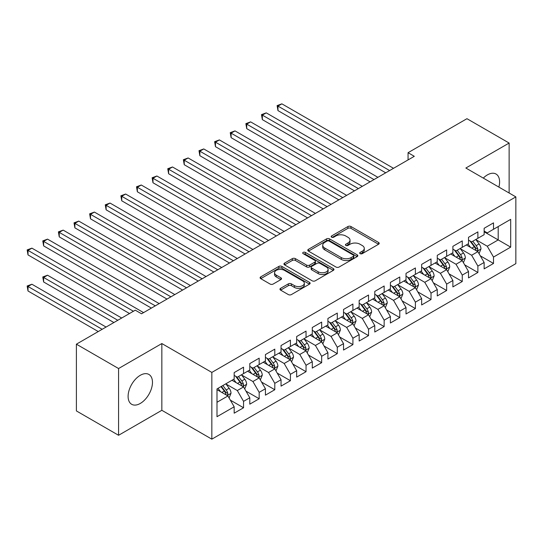 <?xml version="1.0" encoding="UTF-8"?>
<svg xmlns="http://www.w3.org/2000/svg" width="543" height="543" viewBox="0 0 543 543"><rect width="100%" height="100%" fill="white"/><g stroke="black" fill="none" stroke-linecap="round" stroke-linejoin="round"><path stroke-width="0.81" d="M360.138 253.656A1.52 0.876 0 0 0 362.283 253.656L378.58 244.248A2.172 1.249 0 0 0 379.211 243.359A2.172 1.249 0 0 0 378.58 242.477L350.975 226.54A2.172 1.249 0 0 0 347.907 226.54L331.617 235.947A1.52 0.876 0 0 0 331.169 236.565A1.52 0.876 0 0 0 331.617 237.189A1.52 0.876 0 0 0 333.762 237.189L335.873 235.967A6.937 4.005 0 0 1 345.687 235.967L347.988 237.298A6.937 4.005 0 0 1 350.018 240.128A6.937 4.005 0 0 1 347.988 242.965L345.877 244.18A1.52 0.876 0 0 0 345.436 244.798A1.52 0.876 0 0 0 345.877 245.422A1.52 0.876 0 0 0 348.022 245.422L350.133 244.201A6.937 4.005 0 0 1 359.948 244.201L362.249 245.531A6.937 4.005 0 0 1 364.278 248.361A6.937 4.005 0 0 1 362.249 251.199L360.138 252.414A1.52 0.876 0 0 0 359.697 253.031A1.52 0.876 0 0 0 360.138 253.656L360.138 252.414M140.284 403.442A17.233 9.95 120 0 0 151.545 388.259A17.233 9.95 120 0 0 148.904 374.446A17.233 9.95 120 0 0 140.284 375.301A17.233 9.95 120 0 0 129.03 390.485A17.233 9.95 120 0 0 131.671 404.297A17.233 9.95 120 0 0 140.284 403.442M498.881 187.097A17.233 9.95 120 0 0 496.03 174.031A17.233 9.95 120 0 0 487.417 174.887A17.233 9.95 120 0 0 483.29 178.097M280.588 288.333A2.172 1.249 0 0 0 279.957 289.222A2.172 1.249 0 0 0 280.588 290.105L288.333 294.577A2.172 1.249 0 0 0 291.401 294.577L309.496 284.132A2.172 1.249 0 0 0 310.134 283.242A2.172 1.249 0 0 0 309.496 282.36L281.892 266.423A2.172 1.249 0 0 0 278.83 266.423L260.735 276.869A2.172 1.249 0 0 0 260.097 277.758A2.172 1.249 0 0 0 260.735 278.64L270.088 284.043A2.172 1.249 0 0 0 273.156 284.043L280.901 279.57A2.172 1.249 0 0 0 281.532 278.688A2.172 1.249 0 0 0 280.901 277.799L276.258 275.125A5.803 3.346 0 0 1 274.561 272.756A5.803 3.346 0 0 1 278.138 269.661A5.803 3.346 0 0 1 284.464 270.387L302.634 280.88A5.803 3.346 0 0 1 304.331 283.242A5.803 3.346 0 0 1 300.754 286.337A5.803 3.346 0 0 1 294.428 285.611L291.401 283.867A2.172 1.249 0 0 0 288.333 283.867L280.588 288.333L280.588 290.105M118.571 368.534L118.571 435.282L161.848 410.298L161.848 343.549L118.571 368.534L76.393 344.181L135.288 310.182L141.54 313.786L414.302 156.309L408.058 152.698L408.058 159.913M161.848 343.549L211.838 372.417L515.85 196.892L515.85 263.64L211.838 439.158L211.838 372.417M509.13 193.016L509.13 143.047L465.86 168.031L515.85 196.892M509.13 143.047L466.953 118.693L408.058 152.698M336.022 267.041A2.172 1.249 0 0 0 339.09 267.041L357.185 256.595A2.172 1.249 0 0 0 357.823 255.712A2.172 1.249 0 0 0 357.185 254.823L329.587 238.893A2.172 1.249 0 0 0 326.519 238.893L308.424 249.339A2.172 1.249 0 0 0 307.786 250.221A2.172 1.249 0 0 0 308.424 251.11L336.022 267.041M303.741 253.981A1.52 0.876 0 0 1 305.281 254.199L305.281 252.393L333.341 268.595A2.172 1.249 0 0 1 333.979 269.477A2.172 1.249 0 0 1 333.341 270.366L315.245 280.812A2.172 1.249 0 0 1 312.177 280.812L284.58 264.875L284.58 263.104A2.172 1.249 0 0 0 283.941 263.986A2.172 1.249 0 0 0 284.58 264.875M284.58 263.104L292.324 258.631A2.172 1.249 0 0 1 295.392 258.631L306.585 265.099A2.172 1.249 0 0 0 309.653 265.099L314.784 262.133A2.172 1.249 0 0 0 315.422 261.244A2.172 1.249 0 0 0 314.784 260.362L303.13 253.629A1.52 0.876 0 0 1 302.689 253.011A1.52 0.876 0 0 1 303.625 252.203A1.52 0.876 0 0 1 305.281 252.393M484.139 231.8L498.196 239.918L498.196 226.567L510.691 219.352L493.512 229.275L493.512 222.868L484.139 228.284L484.139 234.685L477.888 238.296L477.888 231.888L468.514 237.305L468.514 243.705L462.263 247.316L462.263 240.909L452.889 246.318L452.889 252.726L446.645 256.337L446.645 249.929L437.271 255.339L437.271 261.746L431.02 265.351L431.02 258.95L421.646 264.36L421.646 270.767L415.395 274.371L415.395 267.971L406.021 273.38L406.021 279.781L399.777 283.392L399.777 276.991L390.403 282.401L390.403 288.801L384.152 292.412L384.152 286.005L374.779 291.421L374.779 297.822L368.534 301.433L368.534 295.025L359.161 300.442L359.161 306.843L352.909 310.453L352.909 304.046L343.536 309.456L343.536 315.863L337.284 319.467L337.284 313.067L327.911 318.476L327.911 324.884L321.666 328.488L321.666 322.087L312.293 327.497L312.293 333.904L306.042 337.508L306.042 331.108L296.668 336.517L296.668 342.918L290.417 346.529L290.417 340.122L281.043 345.538L281.043 351.939L274.799 355.55L274.799 349.142L265.425 354.559L265.425 360.959L259.174 364.57L259.174 358.163L249.8 363.572L249.8 369.98L243.549 373.584L243.549 367.183L234.176 372.593L234.176 379L216.996 388.917L216.996 416.698L234.176 406.782L227.931 395.956L216.996 389.643M510.691 219.352L510.691 247.133L493.512 257.056L487.261 246.23L475.933 239.694M480.311 255.841L493.512 263.457L493.512 257.056M493.512 263.457L484.139 268.873L484.139 262.466L477.888 266.077L471.636 255.251L460.315 248.714M464.686 264.855L477.888 272.477L477.888 266.077M477.888 272.477L468.514 277.894L468.514 271.486L462.263 275.097L456.018 264.271L444.69 257.735M449.061 273.876L462.263 281.498L462.263 275.097M462.263 281.498L452.889 286.908L452.889 280.507L446.645 284.111L440.393 273.292L429.065 266.749M433.443 282.896L446.645 290.519L446.645 284.111M446.645 290.519L437.271 295.928L437.271 289.528L431.02 293.132L424.769 282.312L413.447 275.769M417.818 291.917L431.02 299.539L431.02 293.132M431.02 299.539L421.646 304.949L421.646 298.548L415.395 302.152L409.15 291.326L397.822 284.79M402.2 300.937L415.395 308.56L415.395 302.152M415.395 308.56L406.021 313.969L406.021 307.562L399.777 311.173L393.526 300.347L382.197 293.811M386.575 309.958L399.777 317.574L399.777 311.173M399.777 317.574L390.403 322.99L390.403 316.583L384.152 320.194L377.901 309.367L366.579 302.831M370.95 318.972L384.152 326.594L384.152 320.194M384.152 326.594L374.779 332.011L374.779 325.603L368.534 329.214L362.283 318.388L350.954 311.852M355.332 327.992L368.534 335.615L368.534 329.214M368.534 335.615L359.161 341.024L359.161 334.624L352.909 338.228L346.658 327.409L335.33 320.865M339.708 337.013L352.909 344.635L352.909 338.228M352.909 344.635L343.536 350.045L343.536 343.644L337.284 347.248L331.04 336.429L319.712 329.886M324.083 346.034L337.284 353.656L337.284 347.248M337.284 353.656L327.911 359.066L327.911 352.665L321.666 356.269L315.415 345.45L304.087 338.907M308.465 355.054L321.666 362.676L321.666 356.269M321.666 362.676L312.293 368.086L312.293 361.679L306.042 365.29L299.79 354.464L288.469 347.927M292.84 364.075L306.042 371.69L306.042 365.29M306.042 371.69L296.668 377.107L296.668 370.699L290.417 374.31L284.172 363.484L272.844 356.948M277.215 373.089L290.417 380.711L290.417 374.31M290.417 380.711L281.043 386.127L281.043 379.72L274.799 383.331L268.547 372.505L257.219 365.968M261.597 382.109L274.799 389.731L274.799 383.331M274.799 389.731L265.425 395.141L265.425 388.74L259.174 392.345L252.923 381.525L241.601 374.982M245.972 391.13L259.174 398.752L259.174 392.345M259.174 398.752L249.8 404.162L249.8 397.761L243.549 401.365L237.305 390.546L225.976 384.003M230.347 400.15L243.549 407.773L243.549 401.365M243.549 407.773L234.176 413.182L234.176 406.782M234.176 375.389L237.305 377.195L243.549 373.584M216.996 402.268L227.931 395.956M249.8 366.369L252.923 368.174L259.174 364.57M237.305 390.546L243.549 386.935L231.99 380.263M249.8 397.761L243.549 386.935M265.425 357.355L268.547 359.154L274.799 355.55M252.923 381.525L259.174 377.914L247.615 371.242M265.425 388.74L259.174 377.914M281.043 348.334L284.172 350.133L290.417 346.529M268.547 372.505L274.799 368.894L263.233 362.222M281.043 379.72L274.799 368.894M296.668 339.314L299.79 341.119L306.042 337.508M284.172 363.484L290.417 359.88L278.858 353.201M296.668 370.699L290.417 359.88M312.293 330.293L315.415 332.099L321.666 328.488M299.79 354.464L306.042 350.859L294.482 344.181M312.293 361.679L306.042 350.859M327.911 321.273L331.04 323.078L337.284 319.467M315.415 345.45L321.666 341.839L310.101 335.167M327.911 352.665L321.666 341.839M343.536 312.252L346.658 314.058L352.909 310.453M331.04 336.429L337.284 332.818L325.725 326.146M343.536 343.644L337.284 332.818M359.161 303.238L362.283 305.037L368.534 301.433M346.658 327.409L352.909 323.798L341.35 317.126M359.161 334.624L352.909 323.798M374.779 294.218L377.901 296.016L384.152 292.412M362.283 318.388L368.534 314.777L356.968 308.105M374.779 325.603L368.534 314.777M390.403 285.197L393.526 287.003L399.777 283.392M377.901 309.367L384.152 305.763L372.593 299.084M390.403 316.583L384.152 305.763M406.021 276.177L409.15 277.982L415.395 274.371M393.526 300.347L399.777 296.743L388.218 290.064M406.021 307.562L399.777 296.743M421.646 267.156L424.769 268.961L431.02 265.351M409.15 291.326L415.395 287.722L403.836 281.05M421.646 298.548L415.395 287.722M437.271 258.135L440.393 259.941L446.645 256.337M424.769 282.312L431.02 278.702L419.461 272.029M437.271 289.528L431.02 278.702M452.889 249.115L456.018 250.92L462.263 247.316M440.393 273.292L446.645 269.681L435.079 263.009M452.889 280.507L446.645 269.681M468.514 240.101L471.636 241.9L477.888 238.296M456.018 264.271L462.263 260.66L450.704 253.988M468.514 271.486L462.263 260.66M484.139 231.08L487.261 232.886L493.512 229.275M471.636 255.251L477.888 251.647L466.328 244.968M484.139 262.466L477.888 251.647M76.393 344.181L76.393 410.929L118.571 435.282M161.848 410.298L211.838 439.158M487.261 246.23L498.196 239.918L510.691 247.133M360.742 253.866L362.249 252.997A6.937 4.005 0 0 0 364.278 250.167L364.278 248.361M350.018 240.128L350.018 241.934A6.937 4.005 0 0 1 347.988 244.764L346.482 245.633M378.552 244.262L350.975 228.345A2.172 1.249 0 0 0 347.907 228.345L332.221 237.4M357.158 256.615L329.587 240.692A2.172 1.249 0 0 0 326.519 240.692L308.451 251.124M353.35 256.33A1.52 0.876 0 0 0 353.798 255.712A1.52 0.876 0 0 0 353.35 255.095L329.126 241.106A1.52 0.876 0 0 0 326.981 241.106L324.755 242.388A6.937 4.005 0 0 0 322.718 245.219A6.937 4.005 0 0 0 324.755 248.056L341.316 257.613A6.937 4.005 0 0 0 351.131 257.613L353.35 256.33L353.35 258.135A1.52 0.876 0 0 0 353.798 257.518L353.798 255.712M322.718 245.219L322.718 247.024A6.937 4.005 0 0 0 324.755 249.855L324.755 248.056M353.35 258.135L351.131 259.418A6.937 4.005 0 0 1 341.316 259.418L324.755 249.855M284.607 264.889L292.324 260.436L292.324 258.631M315.422 261.244L315.422 263.05A2.172 1.249 0 0 1 314.784 263.932L309.653 266.898A2.172 1.249 0 0 1 306.585 266.898L295.392 260.436A2.172 1.249 0 0 0 292.324 260.436M305.281 254.199L333.314 270.38M318.198 271.805A5.803 3.346 0 0 0 324.524 272.532A5.803 3.346 0 0 0 328.101 269.437A5.803 3.346 0 0 0 326.404 267.068L320.003 263.369A2.172 1.249 0 0 0 316.936 263.369L311.797 266.335A2.172 1.249 0 0 0 311.159 267.224A2.172 1.249 0 0 0 311.797 268.106L318.198 271.805L318.198 273.604A5.803 3.346 0 0 0 324.524 274.33A5.803 3.346 0 0 0 328.101 271.235L328.101 269.437M311.159 267.224L311.159 269.023A2.172 1.249 0 0 0 311.797 269.912L311.797 268.106M318.198 273.604L311.797 269.912M304.331 283.242L304.331 285.048A5.803 3.346 0 0 1 300.754 288.143A5.803 3.346 0 0 1 294.428 287.417L291.401 285.672A2.172 1.249 0 0 0 288.333 285.672L280.622 290.125M274.561 272.756L274.561 274.561A5.803 3.346 0 0 0 276.258 276.923L276.258 275.125M280.867 279.591L276.258 276.923M309.469 284.145L281.892 268.228A2.172 1.249 0 0 0 278.83 268.228L260.762 278.661M479.041 253.649L480.983 248.918A5.858 3.38 -120 0 0 479.109 243.936L475.79 239.504M470.503 247.384L467.985 244.011M466.804 245.246L466.518 244.859M277.968 146.685L354.47 190.851L246.726 128.643L246.726 124.137L250.628 121.876L362.283 186.344M476.781 251.009L477.691 250.187L477.82 249.169A5.858 3.38 -120 0 0 476.143 245.646L472.824 241.214M470.93 241.492L475.03 246.963A2.98 1.724 60 0 1 475.573 247.873L477.82 249.169M469.899 240.902L474.27 246.732A5.858 3.38 60 0 1 475.946 250.248L476.062 250.588M389.623 170.556L277.968 106.095L281.871 103.842L393.526 168.303M385.713 172.81L277.968 110.602L277.968 106.095L277.106 105.6L281.871 103.842M277.968 110.602L277.106 105.6M463.423 262.663L465.358 257.939A5.858 3.38 -120 0 0 463.491 252.957L460.172 248.524M454.885 256.398L452.36 253.031M451.179 254.26L450.894 253.88M262.344 155.705L338.846 199.872L231.101 137.664L231.101 133.157L235.004 130.897L346.658 195.365M461.163 260.029L462.066 259.208L462.195 258.19A5.858 3.38 -120 0 0 460.518 254.667L457.199 250.235M455.305 250.513L459.405 255.984A2.98 1.724 60 0 1 459.948 256.893L462.195 258.19M454.281 249.916L458.645 255.746A5.858 3.38 60 0 1 460.321 259.269L460.444 259.608M447.799 271.683L449.733 266.959A5.858 3.38 -120 0 0 447.866 261.97L444.547 257.545M439.26 265.418L436.735 262.052M435.561 263.28L435.269 262.9M246.726 164.726L323.228 208.892L215.476 146.685L215.476 142.171L219.386 139.918L331.04 204.378M445.538 269.043L446.448 268.228L446.577 267.21A5.858 3.38 -120 0 0 444.9 263.688L441.581 259.255M439.687 259.534L443.787 265.004A2.98 1.724 60 0 1 444.323 265.907L446.577 267.21M438.656 258.936L443.027 264.767A5.858 3.38 60 0 1 444.697 268.29L444.819 268.629M373.998 179.577L262.344 115.116L266.253 112.863L377.901 177.323M370.095 181.83L262.344 119.623L262.344 115.116L261.488 114.621L266.253 112.863M262.344 119.623L261.488 114.621M358.373 188.597L245.864 123.641L250.628 121.876M246.726 128.643L245.864 123.641M432.174 280.704L434.115 275.98A5.858 3.38 -120 0 0 432.242 270.991L428.922 266.565M423.635 274.439L421.117 271.072M419.936 272.301L419.651 271.921M231.101 173.74L307.603 217.913L199.858 155.705L199.858 151.192L203.761 148.938L315.415 213.399M429.92 278.064L430.823 277.249L430.952 276.231A5.858 3.38 -120 0 0 429.275 272.708L425.956 268.276M424.063 268.554L428.162 274.025A2.98 1.724 60 0 1 428.705 274.928L430.952 276.231M423.031 267.957L427.402 273.787A5.858 3.38 60 0 1 429.079 277.31L429.194 277.649M416.556 289.724L418.49 285A5.858 3.38 -120 0 0 416.624 280.012L413.304 275.579M408.017 283.46L405.492 280.093M404.311 281.322L404.026 280.941M215.476 182.76L291.978 226.933L184.233 164.719L184.233 160.212L188.136 157.959L299.79 222.42M414.295 287.084L415.205 286.27L415.327 285.245A5.858 3.38 -120 0 0 413.651 281.729L410.338 277.297M408.438 277.575L412.537 283.046A2.98 1.724 60 0 1 413.08 283.948L415.327 285.245M407.413 276.978L411.777 282.808A5.858 3.38 60 0 1 413.454 286.331L413.576 286.67M342.755 197.618L230.239 132.655L235.004 130.897M231.101 137.664L230.239 132.655M327.13 206.639L214.621 141.675L219.386 139.918M215.476 146.685L214.621 141.675M400.931 298.745L402.865 294.014A5.858 3.38 -120 0 0 400.999 289.032L397.68 284.6M392.392 292.48L389.867 289.114M388.693 290.342L388.401 289.955M199.858 191.781L276.36 235.947L168.608 173.74L168.608 169.233L172.518 166.979L284.172 231.44M398.671 296.105L399.58 295.29L399.709 294.265A5.858 3.38 -120 0 0 398.033 290.743L394.713 286.317M392.82 286.589L396.919 292.066A2.98 1.724 60 0 1 397.462 292.969L399.709 294.265M391.788 285.998L396.159 291.829A5.858 3.38 60 0 1 397.836 295.351L397.951 295.691M311.506 215.652L198.996 150.696L203.761 148.938M199.858 155.705L198.996 150.696M385.306 307.766L387.247 303.035A5.858 3.38 -120 0 0 385.381 298.053L382.062 293.62M376.767 301.501L374.249 298.127M373.068 299.363L372.783 298.976M184.233 200.801L260.735 244.968L152.99 182.76L152.99 178.253L156.893 176L268.547 240.461M383.053 305.125L383.955 304.311L384.084 303.286A5.858 3.38 -120 0 0 382.408 299.763L379.089 295.338M377.195 295.609L381.295 301.08A2.98 1.724 60 0 1 381.838 301.989L384.084 303.286M376.163 295.019L380.534 300.849A5.858 3.38 60 0 1 382.211 304.365L382.326 304.704M295.887 224.673L183.371 159.717L188.136 157.959M184.233 164.719L183.371 159.717M369.688 316.779L371.622 312.055A5.858 3.38 -120 0 0 369.756 307.073L366.437 302.641M361.149 310.515L358.624 307.148M357.443 308.383L357.158 307.996M168.608 209.822L245.11 253.988L137.365 191.781L137.365 187.274L141.275 185.014L252.923 249.481M367.428 314.146L368.337 313.325L368.459 312.306A5.858 3.38 -120 0 0 366.79 308.784L363.471 304.351M361.577 304.63L365.67 310.101A2.98 1.724 60 0 1 366.213 311.01L368.459 312.306M360.545 304.032L364.91 309.87A5.858 3.38 60 0 1 366.586 313.386L366.708 313.725M280.263 233.694L167.753 168.737L172.518 166.979M168.608 173.74L167.753 168.737M354.063 325.8L355.998 321.076A5.858 3.38 -120 0 0 354.131 316.087L350.812 311.662M345.524 319.535L343 316.169M341.825 317.397L341.533 317.017M152.99 218.843L229.492 263.009L121.741 200.801L121.741 196.288L125.65 194.034L237.305 258.495M351.803 323.16L352.712 322.345L352.841 321.327A5.858 3.38 -120 0 0 351.165 317.804L347.846 313.372M345.952 313.65L350.052 319.121A2.98 1.724 60 0 1 350.595 320.024L352.841 321.327M344.92 313.053L349.292 318.884A5.858 3.38 60 0 1 350.968 322.406L351.083 322.746M264.645 242.714L152.128 177.758L156.893 176M152.99 182.76L152.128 177.758M338.445 334.821L340.38 330.096A5.858 3.38 -120 0 0 338.513 325.108L335.194 320.682M329.9 328.556L327.381 325.189M326.2 326.418L325.915 326.038M137.365 227.856L213.867 272.029L106.123 209.822L106.123 205.308L110.025 203.055L221.68 267.516M336.185 332.18L337.088 331.366L337.217 330.348A5.858 3.38 -120 0 0 335.54 326.825L332.221 322.393M330.327 322.671L334.427 328.142A2.98 1.724 60 0 1 334.97 329.044L337.217 330.348M329.302 322.074L333.667 327.904A5.858 3.38 60 0 1 335.343 331.427L335.459 331.766M249.02 251.735L136.51 186.772L141.275 185.014M137.365 191.781L136.51 186.772M322.82 343.841L324.755 339.117A5.858 3.38 -120 0 0 322.888 334.128L319.569 329.696M314.282 337.576L311.757 334.21M310.576 335.438L310.291 335.058M121.741 236.877L198.243 281.05M320.56 341.201L321.47 340.386L321.599 339.361A5.858 3.38 -120 0 0 319.922 335.846L316.603 331.413M314.709 331.692L318.802 337.162A2.98 1.724 60 0 1 319.345 338.065L321.599 339.361M313.678 331.094L318.042 336.925A5.858 3.38 60 0 1 319.718 340.447L319.841 340.787M233.395 260.755L120.885 195.792L125.65 194.034M121.741 200.801L120.885 195.792M307.195 352.862L309.137 348.131A5.858 3.38 -120 0 0 307.263 343.149L303.944 338.717M298.657 346.597L296.139 343.23M294.958 344.459L294.666 344.072M106.123 245.898L182.624 290.064L74.88 227.856L74.88 223.349L78.783 221.096L190.437 285.557M304.935 350.221L305.845 349.407L305.974 348.382A5.858 3.38 -120 0 0 304.297 344.859L300.978 340.434M299.084 340.705L303.184 346.183A2.98 1.724 60 0 1 303.727 347.086L305.974 348.382M298.053 340.115L302.424 345.945A5.858 3.38 60 0 1 304.1 349.468L304.216 349.807M217.777 269.769L105.261 204.813L110.025 203.055M106.123 209.822L105.261 204.813M291.577 361.882L293.512 357.151A5.858 3.38 -120 0 0 291.645 352.169L288.326 347.737M283.039 355.617L280.514 352.251M279.333 353.479L279.048 353.093M90.498 254.918L167 299.084L59.255 236.877L59.255 232.37L63.158 230.117L174.812 294.577M289.317 359.242L290.22 358.428L290.349 357.403A5.858 3.38 -120 0 0 288.672 353.88L285.353 349.454M283.46 349.726L287.559 355.197A2.98 1.724 60 0 1 288.102 356.106L290.349 357.403M282.435 349.135L286.799 354.966A5.858 3.38 60 0 1 288.476 358.489L288.591 358.821M202.152 278.79L90.498 214.329L94.407 212.075L206.055 276.536M198.249 281.05L90.498 218.843L90.498 214.329L89.643 213.833L94.407 212.075M90.498 218.843L89.643 213.833M275.953 370.903L277.887 366.172A5.858 3.38 -120 0 0 276.02 361.19L272.701 356.758M267.414 364.631L264.889 361.265M263.708 362.5L263.423 362.113M74.88 263.939L151.382 308.105L43.63 245.898L43.63 241.391L47.54 239.13L159.187 303.598M273.692 368.263L274.602 367.441L274.731 366.423A5.858 3.38 -120 0 0 273.054 362.9L269.735 358.468M267.842 358.747L271.941 364.217A2.98 1.724 60 0 1 272.477 365.127L274.731 366.423M266.81 358.149L271.181 363.986A5.858 3.38 60 0 1 272.851 367.502L272.973 367.842M186.527 287.81L74.018 222.854L78.783 221.096M74.88 227.856L74.018 222.854M260.328 379.917L262.269 375.193A5.858 3.38 -120 0 0 260.396 370.204L257.077 365.778M251.789 373.652L249.271 370.285M248.09 371.514L247.805 371.134M59.255 272.959L129.506 313.515L28.012 254.918L28.012 250.404L31.915 248.151L143.569 312.612M258.068 377.276L258.977 376.462L259.106 375.444A5.858 3.38 -120 0 0 257.43 371.921L254.11 367.489M252.217 367.767L256.316 373.238A2.98 1.724 60 0 1 256.859 374.147L259.106 375.444M251.185 367.17L255.556 373A5.858 3.38 60 0 1 257.233 376.523L257.348 376.862M170.909 296.831L58.393 231.875L63.158 230.117M59.255 236.877L58.393 231.875M244.71 388.937L246.644 384.213A5.858 3.38 -120 0 0 244.778 379.224L241.459 374.799M236.171 382.672L233.646 379.306M232.465 380.534L232.18 380.154M121.693 318.028L47.54 275.213L43.63 277.466L43.63 281.973L113.887 322.535M242.449 386.297L243.352 385.482L243.481 384.464A5.858 3.38 -120 0 0 241.805 380.942L238.486 376.509M236.592 376.788L240.692 382.258A2.98 1.724 60 0 1 241.235 383.161L243.481 384.464M235.567 376.19L239.931 382.021A5.858 3.38 60 0 1 241.608 385.544L241.73 385.883M43.63 281.973L42.775 276.971L117.79 320.282M42.775 276.971L47.54 275.213M155.284 305.852L42.775 240.895L47.54 239.13M43.63 245.898L42.775 240.895M229.085 397.958L231.019 393.234A5.858 3.38 -120 0 0 229.153 388.245L225.834 383.813M220.546 391.693L218.021 388.326M106.075 327.049L31.915 284.233L28.012 286.487L28.012 290.994L98.263 331.556M226.825 395.318L227.734 394.503L227.863 393.478A5.858 3.38 -120 0 0 226.187 389.962L222.868 385.53M221.401 386.378L225.073 391.279A2.98 1.724 60 0 1 225.61 392.182L227.863 393.478M220.994 386.609L224.313 391.041A5.858 3.38 60 0 1 225.983 394.564L226.105 394.904M28.012 290.994L27.15 285.991L102.165 329.302M27.15 285.991L31.915 284.233M133.415 311.261L27.15 249.909L31.915 248.151M28.012 254.918L27.15 249.909M362.249 252.997L362.249 251.199M345.877 245.422L345.877 244.18M347.988 244.764L347.988 242.965M331.617 237.189L331.617 235.947M347.907 228.345L347.907 226.54M350.975 228.345L350.975 226.54M378.58 244.248L378.58 242.477M308.424 251.11L308.424 249.339M326.519 240.692L326.519 238.893M329.587 240.692L329.587 238.893M357.185 256.595L357.185 254.823M341.316 259.418L341.316 257.613M351.131 259.418L351.131 257.613M295.392 260.436L295.392 258.631M306.585 266.898L306.585 265.099M309.653 266.898L309.653 265.099M314.784 263.932L314.784 262.133M333.341 270.366L333.341 268.595M288.333 285.672L288.333 283.867M291.401 285.672L291.401 283.867M294.428 287.417L294.428 285.611M280.901 279.57L280.901 277.799M260.735 278.64L260.735 276.869M278.83 268.228L278.83 266.423M281.892 268.228L281.892 266.423M309.496 284.132L309.496 282.36M477.154 251.219L480.942 249.033M476.143 245.646L479.109 243.936M471.819 248.144L474.27 246.732M461.53 260.24L465.317 258.054M460.518 254.667L463.491 252.957M456.201 257.165L458.645 255.746M445.912 269.26L449.699 267.075M444.9 263.688L447.866 261.97M440.577 266.179L443.027 264.767M430.287 278.281L434.074 276.088M429.275 272.708L432.242 270.991M424.959 275.199L427.402 273.787M414.662 287.295L418.449 285.109M413.651 281.729L416.624 280.012M409.334 284.22L411.777 282.808M399.044 296.315L402.831 294.13M398.033 290.743L400.999 289.032M393.709 293.24L396.159 291.829M383.419 305.336L387.207 303.15M382.408 299.763L385.381 298.053M378.091 302.261L380.534 300.849M367.794 314.356L371.582 312.171M366.79 308.784L369.756 307.073M362.466 311.282L364.91 309.87M352.176 323.377L355.964 321.191M351.165 317.804L354.131 316.087M346.841 320.295L349.292 318.884M336.551 332.397L340.339 330.205M335.54 326.825L338.513 325.108M331.223 329.316L333.667 327.904M320.927 341.418L324.721 339.226M319.922 335.846L322.888 334.128M315.598 338.337L318.042 336.925M305.309 350.432L309.096 348.246M304.297 344.859L307.263 343.149M299.974 347.357L302.424 345.945M289.684 359.452L293.471 357.267M288.672 353.88L291.645 352.169M284.356 356.378L286.799 354.966M274.059 368.473L277.853 366.287M273.054 362.9L276.02 361.19M268.731 365.398L271.181 363.986M258.441 377.494L262.228 375.308M257.43 371.921L260.396 370.204M253.106 374.412L255.556 373M242.816 386.514L246.603 384.322M241.805 380.942L244.778 379.224M237.488 383.433L239.931 382.021M227.198 395.535L230.985 393.342M226.187 389.962L229.153 388.245M221.863 392.453L224.313 391.041"/></g></svg>
